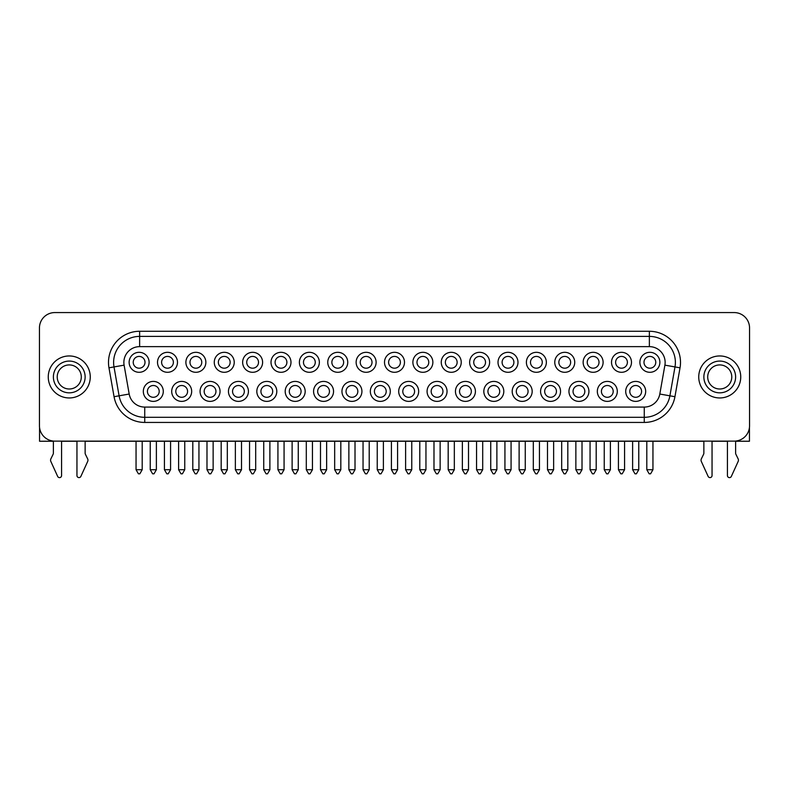 <?xml version="1.0" encoding="UTF-8"?>
<svg xmlns="http://www.w3.org/2000/svg" width="789" height="789" viewBox="0 0 789 789"><rect width="100%" height="100%" fill="white"/><g stroke="black" fill="none" stroke-linecap="round" stroke-linejoin="round"><path stroke-width="1.18" d="M48.257 376.955A20.997 20.997 0 0 1 69.264 355.957A20.997 20.997 0 0 1 90.262 376.955A20.997 20.997 0 0 1 69.264 397.952A20.997 20.997 0 0 1 48.257 376.955M85.133 376.955A15.879 15.879 0 0 1 69.264 392.833A15.879 15.879 0 0 1 53.386 376.955A15.879 15.879 0 0 1 69.264 361.076A15.879 15.879 0 0 1 85.133 376.955A15.879 15.879 0 0 0 69.264 361.076A15.879 15.879 0 0 0 53.386 376.955M57.222 376.955A12.032 12.032 0 0 1 69.264 364.922A12.032 12.032 0 0 1 81.297 376.955A12.032 12.032 0 0 1 69.264 388.997A12.032 12.032 0 0 1 57.222 376.955M698.738 376.955A20.997 20.997 0 0 0 719.736 397.952A20.997 20.997 0 0 0 740.743 376.955A20.997 20.997 0 0 0 719.736 355.957A20.997 20.997 0 0 0 698.738 376.955M735.614 376.955A15.879 15.879 0 0 0 719.736 361.076A15.879 15.879 0 0 0 703.867 376.955A15.879 15.879 0 0 0 719.736 392.833A15.879 15.879 0 0 0 735.614 376.955A15.879 15.879 0 0 1 719.736 392.833A15.879 15.879 0 0 1 703.867 376.955M707.703 376.955A12.032 12.032 0 0 0 719.736 388.997A12.032 12.032 0 0 0 731.778 376.955A12.032 12.032 0 0 0 719.736 364.922A12.032 12.032 0 0 0 707.703 376.955M61.581 441.13L61.581 475.58A2.051 2.051 0 0 1 57.666 476.428L50.841 461.457A3.077 3.077 0 0 1 50.881 458.833L53.07 454.365A3.077 3.077 0 0 0 53.386 453.014L53.386 441.071M712.053 441.13L712.053 475.58A2.051 2.051 0 0 1 708.147 476.428L701.322 461.457A3.077 3.077 0 0 1 701.362 458.833L703.551 454.365A3.077 3.077 0 0 0 703.867 453.014L703.867 441.13M205.86 362.309A9.991 9.991 0 0 1 195.869 372.3A9.991 9.991 0 0 1 185.888 362.309A9.991 9.991 0 0 1 195.869 352.318A9.991 9.991 0 0 1 205.86 362.309M189.981 362.309A5.888 5.888 0 0 0 195.869 368.197A5.888 5.888 0 0 0 201.767 362.309A5.888 5.888 0 0 0 195.869 356.421A5.888 5.888 0 0 0 189.981 362.309M220.052 391.403A9.991 9.991 0 0 1 210.061 401.384A9.991 9.991 0 0 1 200.071 391.403A9.991 9.991 0 0 1 210.061 381.412A9.991 9.991 0 0 1 220.052 391.403M204.173 391.403A5.888 5.888 0 0 0 210.061 397.291A5.888 5.888 0 0 0 215.949 391.403A5.888 5.888 0 0 0 210.061 385.505A5.888 5.888 0 0 0 204.173 391.403M177.486 362.309A9.991 9.991 0 0 1 167.495 372.3A9.991 9.991 0 0 1 157.514 362.309A9.991 9.991 0 0 1 167.495 352.318A9.991 9.991 0 0 1 177.486 362.309M161.607 362.309A5.888 5.888 0 0 0 167.495 368.197A5.888 5.888 0 0 0 173.383 362.309A5.888 5.888 0 0 0 167.495 356.421A5.888 5.888 0 0 0 161.607 362.309M191.678 391.403A9.991 9.991 0 0 1 181.687 401.384A9.991 9.991 0 0 1 171.696 391.403A9.991 9.991 0 0 1 181.687 381.412A9.991 9.991 0 0 1 191.678 391.403M175.799 391.403A5.888 5.888 0 0 0 181.687 397.291A5.888 5.888 0 0 0 187.575 391.403A5.888 5.888 0 0 0 181.687 385.505A5.888 5.888 0 0 0 175.799 391.403M149.111 362.309A9.991 9.991 0 0 1 139.12 372.3A9.991 9.991 0 0 1 129.13 362.309A9.991 9.991 0 0 1 139.12 352.318A9.991 9.991 0 0 1 149.111 362.309M133.233 362.309A5.888 5.888 0 0 0 139.12 368.197A5.888 5.888 0 0 0 145.008 362.309A5.888 5.888 0 0 0 139.12 356.421A5.888 5.888 0 0 0 133.233 362.309M163.293 391.403A9.991 9.991 0 0 1 153.313 401.384A9.991 9.991 0 0 1 143.322 391.403A9.991 9.991 0 0 1 153.313 381.412A9.991 9.991 0 0 1 163.293 391.403M147.415 391.403A5.888 5.888 0 0 0 153.313 397.291A5.888 5.888 0 0 0 159.2 391.403A5.888 5.888 0 0 0 153.313 385.505A5.888 5.888 0 0 0 147.415 391.403M603.112 362.309A9.991 9.991 0 0 1 593.131 372.3A9.991 9.991 0 0 1 583.14 362.309A9.991 9.991 0 0 1 593.131 352.318A9.991 9.991 0 0 1 603.112 362.309M587.233 362.309A5.888 5.888 0 0 0 593.131 368.197A5.888 5.888 0 0 0 599.019 362.309A5.888 5.888 0 0 0 593.131 356.421A5.888 5.888 0 0 0 587.233 362.309M588.929 391.403A9.991 9.991 0 0 1 578.939 401.384A9.991 9.991 0 0 1 568.948 391.403A9.991 9.991 0 0 1 578.939 381.412A9.991 9.991 0 0 1 588.929 391.403M573.051 391.403A5.888 5.888 0 0 0 578.939 397.291A5.888 5.888 0 0 0 584.827 391.403A5.888 5.888 0 0 0 578.939 385.505A5.888 5.888 0 0 0 573.051 391.403M617.304 391.403A9.991 9.991 0 0 1 607.313 401.384A9.991 9.991 0 0 1 597.322 391.403A9.991 9.991 0 0 1 607.313 381.412A9.991 9.991 0 0 1 617.304 391.403M601.425 391.403A5.888 5.888 0 0 0 607.313 397.291A5.888 5.888 0 0 0 613.201 391.403A5.888 5.888 0 0 0 607.313 385.505A5.888 5.888 0 0 0 601.425 391.403M631.486 362.309A9.991 9.991 0 0 1 621.505 372.3A9.991 9.991 0 0 1 611.514 362.309A9.991 9.991 0 0 1 621.505 352.318A9.991 9.991 0 0 1 631.486 362.309M615.617 362.309A5.888 5.888 0 0 0 621.505 368.197A5.888 5.888 0 0 0 627.393 362.309A5.888 5.888 0 0 0 621.505 356.421A5.888 5.888 0 0 0 615.617 362.309M659.87 362.309A9.991 9.991 0 0 1 649.88 372.3A9.991 9.991 0 0 1 639.889 362.309A9.991 9.991 0 0 1 649.88 352.318A9.991 9.991 0 0 1 659.87 362.309M643.992 362.309A5.888 5.888 0 0 0 649.88 368.197A5.888 5.888 0 0 0 655.767 362.309A5.888 5.888 0 0 0 649.88 356.421A5.888 5.888 0 0 0 643.992 362.309M645.678 391.403A9.991 9.991 0 0 1 635.687 401.384A9.991 9.991 0 0 1 625.707 391.403A9.991 9.991 0 0 1 635.687 381.412A9.991 9.991 0 0 1 645.678 391.403M629.8 391.403A5.888 5.888 0 0 0 635.687 397.291A5.888 5.888 0 0 0 641.585 391.403A5.888 5.888 0 0 0 635.687 385.505A5.888 5.888 0 0 0 629.8 391.403M517.988 362.309A9.991 9.991 0 0 1 507.998 372.3A9.991 9.991 0 0 1 498.017 362.309A9.991 9.991 0 0 1 507.998 352.318A9.991 9.991 0 0 1 517.988 362.309M502.11 362.309A5.888 5.888 0 0 0 507.998 368.197A5.888 5.888 0 0 0 513.895 362.309A5.888 5.888 0 0 0 507.998 356.421A5.888 5.888 0 0 0 502.11 362.309M503.806 391.403A9.991 9.991 0 0 1 493.815 401.384A9.991 9.991 0 0 1 483.825 391.403A9.991 9.991 0 0 1 493.815 381.412A9.991 9.991 0 0 1 503.806 391.403M487.927 391.403A5.888 5.888 0 0 0 493.815 397.291A5.888 5.888 0 0 0 499.703 391.403A5.888 5.888 0 0 0 493.815 385.505A5.888 5.888 0 0 0 487.927 391.403M546.363 362.309A9.991 9.991 0 0 1 536.372 372.3A9.991 9.991 0 0 1 526.391 362.309A9.991 9.991 0 0 1 536.372 352.318A9.991 9.991 0 0 1 546.363 362.309M530.484 362.309A5.888 5.888 0 0 0 536.372 368.197A5.888 5.888 0 0 0 542.27 362.309A5.888 5.888 0 0 0 536.372 356.421A5.888 5.888 0 0 0 530.484 362.309M532.181 391.403A9.991 9.991 0 0 1 522.19 401.384A9.991 9.991 0 0 1 512.199 391.403A9.991 9.991 0 0 1 522.19 381.412A9.991 9.991 0 0 1 532.181 391.403M516.302 391.403A5.888 5.888 0 0 0 522.19 397.291A5.888 5.888 0 0 0 528.078 391.403A5.888 5.888 0 0 0 522.19 385.505A5.888 5.888 0 0 0 516.302 391.403M574.737 362.309A9.991 9.991 0 0 1 564.756 372.3A9.991 9.991 0 0 1 554.766 362.309A9.991 9.991 0 0 1 564.756 352.318A9.991 9.991 0 0 1 574.737 362.309M558.859 362.309A5.888 5.888 0 0 0 564.756 368.197A5.888 5.888 0 0 0 570.644 362.309A5.888 5.888 0 0 0 564.756 356.421A5.888 5.888 0 0 0 558.859 362.309M560.555 391.403A9.991 9.991 0 0 1 550.564 401.384A9.991 9.991 0 0 1 540.573 391.403A9.991 9.991 0 0 1 550.564 381.412A9.991 9.991 0 0 1 560.555 391.403M544.676 391.403A5.888 5.888 0 0 0 550.564 397.291A5.888 5.888 0 0 0 556.452 391.403A5.888 5.888 0 0 0 550.564 385.505A5.888 5.888 0 0 0 544.676 391.403M262.609 362.309A9.991 9.991 0 0 1 252.628 372.3A9.991 9.991 0 0 1 242.637 362.309A9.991 9.991 0 0 1 252.628 352.318A9.991 9.991 0 0 1 262.609 362.309M246.73 362.309A5.888 5.888 0 0 0 252.628 368.197A5.888 5.888 0 0 0 258.516 362.309A5.888 5.888 0 0 0 252.628 356.421A5.888 5.888 0 0 0 246.73 362.309M276.801 391.403A9.991 9.991 0 0 1 266.81 401.384A9.991 9.991 0 0 1 256.819 391.403A9.991 9.991 0 0 1 266.81 381.412A9.991 9.991 0 0 1 276.801 391.403M260.922 391.403A5.888 5.888 0 0 0 266.81 397.291A5.888 5.888 0 0 0 272.698 391.403A5.888 5.888 0 0 0 266.81 385.505A5.888 5.888 0 0 0 260.922 391.403M234.234 362.309A9.991 9.991 0 0 1 224.244 372.3A9.991 9.991 0 0 1 214.263 362.309A9.991 9.991 0 0 1 224.244 352.318A9.991 9.991 0 0 1 234.234 362.309M218.356 362.309A5.888 5.888 0 0 0 224.244 368.197A5.888 5.888 0 0 0 230.141 362.309A5.888 5.888 0 0 0 224.244 356.421A5.888 5.888 0 0 0 218.356 362.309M248.427 391.403A9.991 9.991 0 0 1 238.436 401.384A9.991 9.991 0 0 1 228.445 391.403A9.991 9.991 0 0 1 238.436 381.412A9.991 9.991 0 0 1 248.427 391.403M232.548 391.403A5.888 5.888 0 0 0 238.436 397.291A5.888 5.888 0 0 0 244.324 391.403A5.888 5.888 0 0 0 238.436 385.505A5.888 5.888 0 0 0 232.548 391.403M319.358 362.309A9.991 9.991 0 0 1 309.377 372.3A9.991 9.991 0 0 1 299.386 362.309A9.991 9.991 0 0 1 309.377 352.318A9.991 9.991 0 0 1 319.358 362.309M303.479 362.309A5.888 5.888 0 0 0 309.377 368.197A5.888 5.888 0 0 0 315.265 362.309A5.888 5.888 0 0 0 309.377 356.421A5.888 5.888 0 0 0 303.479 362.309M333.55 391.403A9.991 9.991 0 0 1 323.559 401.384A9.991 9.991 0 0 1 313.578 391.403A9.991 9.991 0 0 1 323.559 381.412A9.991 9.991 0 0 1 333.55 391.403M317.671 391.403A5.888 5.888 0 0 0 323.559 397.291A5.888 5.888 0 0 0 329.457 391.403A5.888 5.888 0 0 0 323.559 385.505A5.888 5.888 0 0 0 317.671 391.403M305.175 391.403A9.991 9.991 0 0 1 295.185 401.384A9.991 9.991 0 0 1 285.194 391.403A9.991 9.991 0 0 1 295.185 381.412A9.991 9.991 0 0 1 305.175 391.403M289.297 391.403A5.888 5.888 0 0 0 295.185 397.291A5.888 5.888 0 0 0 301.073 391.403A5.888 5.888 0 0 0 295.185 385.505A5.888 5.888 0 0 0 289.297 391.403M290.983 362.309A9.991 9.991 0 0 1 281.002 372.3A9.991 9.991 0 0 1 271.012 362.309A9.991 9.991 0 0 1 281.002 352.318A9.991 9.991 0 0 1 290.983 362.309M275.105 362.309A5.888 5.888 0 0 0 281.002 368.197A5.888 5.888 0 0 0 286.89 362.309A5.888 5.888 0 0 0 281.002 356.421A5.888 5.888 0 0 0 275.105 362.309M489.614 362.309A9.991 9.991 0 0 1 479.623 372.3A9.991 9.991 0 0 1 469.642 362.309A9.991 9.991 0 0 1 479.623 352.318A9.991 9.991 0 0 1 489.614 362.309M473.735 362.309A5.888 5.888 0 0 0 479.623 368.197A5.888 5.888 0 0 0 485.521 362.309A5.888 5.888 0 0 0 479.623 356.421A5.888 5.888 0 0 0 473.735 362.309M475.422 391.403A9.991 9.991 0 0 1 465.441 401.384A9.991 9.991 0 0 1 455.45 391.403A9.991 9.991 0 0 1 465.441 381.412A9.991 9.991 0 0 1 475.422 391.403M459.543 391.403A5.888 5.888 0 0 0 465.441 397.291A5.888 5.888 0 0 0 471.329 391.403A5.888 5.888 0 0 0 465.441 385.505A5.888 5.888 0 0 0 459.543 391.403M361.924 391.403A9.991 9.991 0 0 1 351.933 401.384A9.991 9.991 0 0 1 341.953 391.403A9.991 9.991 0 0 1 351.933 381.412A9.991 9.991 0 0 1 361.924 391.403M346.046 391.403A5.888 5.888 0 0 0 351.933 397.291A5.888 5.888 0 0 0 357.831 391.403A5.888 5.888 0 0 0 351.933 385.505A5.888 5.888 0 0 0 346.046 391.403M390.299 391.403A9.991 9.991 0 0 1 380.308 401.384A9.991 9.991 0 0 1 370.327 391.403A9.991 9.991 0 0 1 380.308 381.412A9.991 9.991 0 0 1 390.299 391.403M374.42 391.403A5.888 5.888 0 0 0 380.308 397.291A5.888 5.888 0 0 0 386.206 391.403A5.888 5.888 0 0 0 380.308 385.505A5.888 5.888 0 0 0 374.42 391.403M418.673 391.403A9.991 9.991 0 0 1 408.692 401.384A9.991 9.991 0 0 1 398.701 391.403A9.991 9.991 0 0 1 408.692 381.412A9.991 9.991 0 0 1 418.673 391.403M402.794 391.403A5.888 5.888 0 0 0 408.692 397.291A5.888 5.888 0 0 0 414.58 391.403A5.888 5.888 0 0 0 408.692 385.505A5.888 5.888 0 0 0 402.794 391.403M447.047 391.403A9.991 9.991 0 0 1 437.067 401.384A9.991 9.991 0 0 1 427.076 391.403A9.991 9.991 0 0 1 437.067 381.412A9.991 9.991 0 0 1 447.047 391.403M431.169 391.403A5.888 5.888 0 0 0 437.067 397.291A5.888 5.888 0 0 0 442.954 391.403A5.888 5.888 0 0 0 437.067 385.505A5.888 5.888 0 0 0 431.169 391.403M461.24 362.309A9.991 9.991 0 0 1 451.249 372.3A9.991 9.991 0 0 1 441.258 362.309A9.991 9.991 0 0 1 451.249 352.318A9.991 9.991 0 0 1 461.24 362.309M445.361 362.309A5.888 5.888 0 0 0 451.249 368.197A5.888 5.888 0 0 0 457.137 362.309A5.888 5.888 0 0 0 451.249 356.421A5.888 5.888 0 0 0 445.361 362.309M432.865 362.309A9.991 9.991 0 0 1 422.874 372.3A9.991 9.991 0 0 1 412.884 362.309A9.991 9.991 0 0 1 422.874 352.318A9.991 9.991 0 0 1 432.865 362.309M416.986 362.309A5.888 5.888 0 0 0 422.874 368.197A5.888 5.888 0 0 0 428.762 362.309A5.888 5.888 0 0 0 422.874 356.421A5.888 5.888 0 0 0 416.986 362.309M404.491 362.309A9.991 9.991 0 0 1 394.5 372.3A9.991 9.991 0 0 1 384.509 362.309A9.991 9.991 0 0 1 394.5 352.318A9.991 9.991 0 0 1 404.491 362.309M388.612 362.309A5.888 5.888 0 0 0 394.5 368.197A5.888 5.888 0 0 0 400.388 362.309A5.888 5.888 0 0 0 394.5 356.421A5.888 5.888 0 0 0 388.612 362.309M376.116 362.309A9.991 9.991 0 0 1 366.126 372.3A9.991 9.991 0 0 1 356.135 362.309A9.991 9.991 0 0 1 366.126 352.318A9.991 9.991 0 0 1 376.116 362.309M360.238 362.309A5.888 5.888 0 0 0 366.126 368.197A5.888 5.888 0 0 0 372.013 362.309A5.888 5.888 0 0 0 366.126 356.421A5.888 5.888 0 0 0 360.238 362.309M347.742 362.309A9.991 9.991 0 0 1 337.751 372.3A9.991 9.991 0 0 1 327.76 362.309A9.991 9.991 0 0 1 337.751 352.318A9.991 9.991 0 0 1 347.742 362.309M331.863 362.309A5.888 5.888 0 0 0 337.751 368.197A5.888 5.888 0 0 0 343.639 362.309A5.888 5.888 0 0 0 337.751 356.421A5.888 5.888 0 0 0 331.863 362.309M124.1 365.149L129.189 394.036A15.78 15.78 0 0 0 144.732 407.075L644.268 407.075A15.78 15.78 0 0 0 659.811 394.036L664.9 365.149A15.78 15.78 0 0 0 649.367 346.637L139.633 346.637A15.78 15.78 0 0 0 124.1 365.149L114.01 366.924A26.017 26.017 0 0 1 139.633 336.39L649.367 336.39A26.017 26.017 0 0 1 674.989 366.924L669.9 395.812A26.017 26.017 0 0 1 644.268 417.312L144.732 417.312A26.017 26.017 0 0 1 119.1 395.812L114.01 366.924L108.971 367.822A31.146 31.146 0 0 1 139.633 331.272L649.367 331.272A31.146 31.146 0 0 1 680.029 367.822L674.94 396.709A31.146 31.146 0 0 1 644.268 422.44L144.732 422.44A31.146 31.146 0 0 1 114.06 396.709L108.971 367.822M712.053 441.238L727.419 441.238M735.614 441.238L749.451 441.238L749.451 427.539M61.581 441.238L76.947 441.238M85.133 441.238L703.867 441.238M54.816 312.572A15.366 15.366 0 0 0 39.45 327.938L39.45 425.764A15.366 15.366 0 0 0 54.816 441.13L734.184 441.13A15.366 15.366 0 0 0 749.55 425.764L749.55 327.938A15.366 15.366 0 0 0 734.184 312.572L54.816 312.572M738.179 440.607L738.179 441.238M39.549 427.539L39.549 441.238L53.386 441.238M50.821 440.607L50.821 441.238M391.423 469.711L397.577 469.711L395.21 473.814L393.79 473.814L391.423 469.711L391.423 441.238M397.577 469.711L397.577 441.238M377.241 469.711L383.385 469.711L381.018 473.814L379.608 473.814L377.241 469.711L377.241 441.238M383.385 469.711L383.385 441.238M369.203 441.238L369.203 469.711L363.048 469.711L363.048 441.238M369.203 469.711L366.836 473.814L365.415 473.814L363.048 469.711M348.866 469.711L355.011 469.711L352.644 473.814L351.233 473.814L348.866 469.711L348.866 441.238M355.011 469.711L355.011 441.238M425.952 441.238L425.952 469.711L419.797 469.711L419.797 441.238M425.952 469.711L423.585 473.814L422.164 473.814L419.797 469.711M405.615 469.711L411.759 469.711L409.392 473.814L407.982 473.814L405.615 469.711L405.615 441.238M411.759 469.711L411.759 441.238M433.989 469.711L440.134 469.711L437.767 473.814L436.356 473.814L433.989 469.711L433.989 441.238M440.134 469.711L440.134 441.238M454.326 441.238L454.326 469.711L448.182 469.711L448.182 441.238M454.326 469.711L451.959 473.814L450.539 473.814L448.182 469.711M340.818 441.238L340.818 469.711L334.674 469.711L334.674 441.238M340.818 469.711L338.461 473.814L337.041 473.814L334.674 469.711M306.3 469.711L312.444 469.711L310.077 473.814L308.667 473.814L306.3 469.711L306.3 441.238M312.444 469.711L312.444 441.238M320.492 469.711L326.636 469.711L324.269 473.814L322.859 473.814L320.492 469.711L320.492 441.238M326.636 469.711L326.636 441.238M292.117 469.711L298.262 469.711L295.895 473.814L294.475 473.814L292.117 469.711L292.117 441.238M298.262 469.711L298.262 441.238M277.925 469.711L284.07 469.711L281.703 473.814L280.292 473.814L277.925 469.711L277.925 441.238M284.07 469.711L284.07 441.238M462.364 469.711L468.508 469.711L466.141 473.814L464.731 473.814L462.364 469.711L462.364 441.238M468.508 469.711L468.508 441.238M476.556 469.711L482.7 469.711L480.333 473.814L478.923 473.814L476.556 469.711L476.556 441.238M482.7 469.711L482.7 441.238M490.738 469.711L496.883 469.711L494.525 473.814L493.105 473.814L490.738 469.711L490.738 441.238M496.883 469.711L496.883 441.238M504.93 469.711L511.075 469.711L508.708 473.814L507.297 473.814L504.93 469.711L504.93 441.238M511.075 469.711L511.075 441.238M519.113 469.711L525.267 469.711L522.9 473.814L521.48 473.814L519.113 469.711L519.113 441.238M525.267 469.711L525.267 441.238M533.305 469.711L539.449 469.711L537.082 473.814L535.672 473.814L533.305 469.711L533.305 441.238M539.449 469.711L539.449 441.238M547.487 469.711L553.641 469.711L551.274 473.814L549.854 473.814L547.487 469.711L547.487 441.238M553.641 469.711L553.641 441.238M561.679 469.711L567.824 469.711L565.457 473.814L564.046 473.814L561.679 469.711L561.679 441.238M567.824 469.711L567.824 441.238M263.733 469.711L269.887 469.711L267.52 473.814L266.1 473.814L263.733 469.711L263.733 441.238M269.887 469.711L269.887 441.238M249.551 469.711L255.695 469.711L253.328 473.814L251.918 473.814L249.551 469.711L249.551 441.238M255.695 469.711L255.695 441.238M235.359 469.711L241.513 469.711L239.146 473.814L237.726 473.814L235.359 469.711L235.359 441.238M241.513 469.711L241.513 441.238M221.176 469.711L227.321 469.711L224.954 473.814L223.543 473.814L221.176 469.711L221.176 441.238M227.321 469.711L227.321 441.238M575.862 469.711L582.016 469.711L579.649 473.814L578.229 473.814L575.862 469.711L575.862 441.238M582.016 469.711L582.016 441.238M590.054 469.711L596.198 469.711L593.831 473.814L592.421 473.814L590.054 469.711L590.054 441.238M596.198 469.711L596.198 441.238M604.246 469.711L610.39 469.711L608.023 473.814L606.603 473.814L604.246 469.711L604.246 441.238M610.39 469.711L610.39 441.238M618.428 469.711L624.572 469.711L622.205 473.814L620.795 473.814L618.428 469.711L618.428 441.238M624.572 469.711L624.572 441.238M632.62 469.711L638.765 469.711L636.398 473.814L634.987 473.814L632.62 469.711L632.62 441.238M638.765 469.711L638.765 441.238M206.984 469.711L213.138 469.711L210.771 473.814L209.351 473.814L206.984 469.711L206.984 441.238M213.138 469.711L213.138 441.238M192.802 469.711L198.946 469.711L196.579 473.814L195.169 473.814L192.802 469.711L192.802 441.238M198.946 469.711L198.946 441.238M164.428 469.711L170.572 469.711L168.205 473.814L166.795 473.814L164.428 469.711L164.428 441.238M170.572 469.711L170.572 441.238M178.61 469.711L184.754 469.711L182.397 473.814L180.977 473.814L178.61 469.711L178.61 441.238M184.754 469.711L184.754 441.238M136.053 469.711L142.198 469.711L139.831 473.814L138.41 473.814L136.053 469.711L136.053 441.238M142.198 469.711L142.198 441.238M150.235 469.711L156.38 469.711L154.013 473.814L152.602 473.814L150.235 469.711L150.235 441.238M156.38 469.711L156.38 441.238M646.802 469.711L652.947 469.711L650.59 473.814L649.169 473.814L646.802 469.711L646.802 441.238M652.947 469.711L652.947 441.238M735.614 441.071L735.614 453.014A3.077 3.077 0 0 0 735.93 454.365L738.119 458.833A3.077 3.077 0 0 1 738.159 461.457L731.334 476.428A2.051 2.051 0 0 1 727.419 475.58L727.419 441.13M85.133 441.13L85.133 453.014A3.077 3.077 0 0 0 85.449 454.365L87.638 458.833A3.077 3.077 0 0 1 87.678 461.457L80.853 476.428A2.051 2.051 0 0 1 76.947 475.58L76.947 441.13M113.616 362.407A26.017 26.017 0 0 1 139.633 336.39L139.633 331.272M144.732 407.075L144.732 417.312A26.017 26.017 0 0 1 119.1 395.812L114.06 396.709M674.94 396.709L669.9 395.812A26.017 26.017 0 0 1 644.268 417.312L644.268 407.075M649.367 346.637L649.367 336.39A26.017 26.017 0 0 1 674.989 366.924L664.9 365.149M139.633 346.637L139.633 336.39M669.9 395.812L659.811 394.036M129.189 394.036L119.1 395.812M680.029 367.822L674.989 366.924M649.367 336.39L649.367 331.272M644.268 422.44L644.268 417.312M144.732 422.44L144.732 417.312"/></g></svg>
